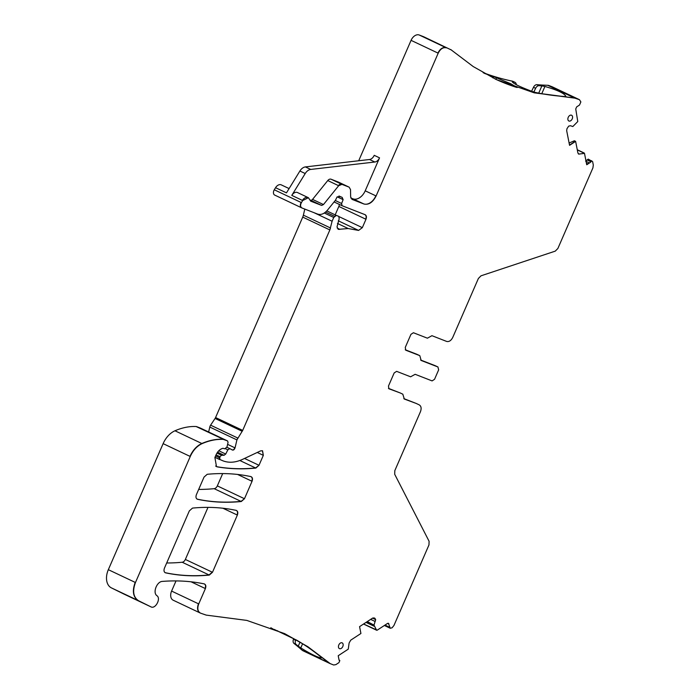 <?xml version="1.0" encoding="UTF-8"?>
<svg xmlns="http://www.w3.org/2000/svg" width="700" height="700" viewBox="0 0 700 700"><rect width="100%" height="100%" fill="white"/><g stroke="black" fill="none" stroke-linecap="round" stroke-linejoin="round"><path stroke-width="1.05" d="M587.799 159.407L587.099 159.941L590.555 161.577A0.796 0.534 -64.7 0 1 590.992 160.921L587.799 159.407L588.245 159.119L592.629 161.63L593.303 165.043L592.909 167.904L557.883 248.465L555.258 251.134L480.996 275.817L478.38 278.486L452.751 337.418C451.089 340.646 449.05 341.985 446.635 341.425L431.935 335.694L427.402 338.188L413.402 332.736L410.953 334.338L405.256 347.454L405.799 350.219L419.606 355.574A2.389 1.601 -64.7 0 1 419.668 355.609M374.841 162.015L310.713 169.435L305.392 166.915L369.521 159.504A5.959 4.008 -64.7 0 0 374.22 155.321L379.54 157.841A5.959 4.008 -64.7 0 1 374.841 162.015L369.521 159.504M400.225 392.963A2.389 1.601 115.3 0 0 400.155 392.928A2.389 1.601 115.3 0 0 400.085 392.901L388.465 388.369M310.59 200.2L321.23 205.24A2.389 1.601 -64.7 0 0 323.199 204.426L312.559 199.395A2.389 1.601 -64.7 0 1 310.59 200.2L310.118 200.016M312.559 199.395L327.766 180.556A3.973 2.669 -64.7 0 1 331.047 179.209L338.249 182.018A3.973 2.669 -64.7 0 1 338.371 182.061A3.973 2.669 -64.7 0 1 338.476 182.123M405.256 349.764L416.876 354.287A2.389 1.601 -64.7 0 1 416.946 354.314A2.389 1.601 -64.7 0 1 417.007 354.349M495.093 78.986A417.113 280.341 115.3 0 0 516.11 87.246L517.221 87.491M484.137 73.237A417.113 280.341 115.3 0 0 493.771 76.668L510.764 83.755L517.178 87.509M565.731 96.399L564.611 96.504A417.113 280.341 115.3 0 1 535.378 92.435L532.298 91.499C520.66 87.124 514.001 83.93 512.312 81.935L512.312 81.874M512.312 81.935L513.406 81.935A417.113 280.341 115.3 0 0 514.605 82.189L512.479 81.183A417.113 280.341 -64.7 0 1 483.114 72.66M541.774 93.704L544.915 86.468C557.025 89.906 563.999 93.144 565.827 96.171L565.827 96.303M544.915 86.468L541.87 85.899L538.729 93.126M541.87 85.899A417.113 280.341 115.3 0 1 539.087 85.689A3.973 2.669 115.3 0 0 535.622 88.296L533.846 92.024M516.267 84.674A3.973 2.669 115.3 0 0 515.016 82.329A3.973 2.669 115.3 0 0 514.605 82.189M321.659 657.843L321.589 657.886C318.465 657.825 311.535 654.5 300.79 647.92L298.261 646.153A417.113 280.341 -64.7 0 0 296.126 644.455A3.973 2.669 -64.7 0 1 295.601 640.299L295.846 639.686M321.65 657.746L320.906 656.985A417.113 280.341 -64.7 0 0 297.115 640.395L274.234 629.431M274.26 629.423L275.1 630.017A417.113 280.341 -64.7 0 1 276.132 630.63L274.006 629.624A417.113 280.341 -64.7 0 0 270.812 627.742M277.76 630.796A3.973 2.669 -64.7 0 1 276.29 630.718A3.973 2.669 -64.7 0 1 276.132 630.63M308.271 197.662A5.959 4.008 -64.7 0 0 308.14 197.593A5.959 4.008 -64.7 0 1 308.14 197.593A5.959 4.008 -64.7 0 0 302.418 200.419L291.777 195.379L305.217 173.53A7.945 5.346 -64.7 0 1 310.713 169.435M305.217 173.53L299.898 171.019A7.945 5.346 -64.7 0 1 305.392 166.915M291.777 195.379A5.959 4.008 -64.7 0 1 297.491 192.553L308.402 197.715L310.73 201.171L321.501 205.371L323.47 204.558L338.669 185.719L341.95 184.371L349.002 187.101A3.973 2.669 -64.7 0 1 349.116 187.162M299.898 171.019L286.457 192.867L275.555 187.705A5.959 4.008 -64.7 0 1 281.269 184.87L289.1 188.58M350.814 197.977L352.975 198.826A11.926 8.015 -64.7 0 0 365.207 190.811L379.54 157.841M569.109 143.01L574.411 140.77L575.619 141.374L577.894 152.906L578.716 154.105L584.491 153.388L586.731 164.754L590.721 162.138L591.701 160.755M569.511 145.075L575.356 141.251M578.288 153.773L579.442 154.044A2.783 1.873 -64.7 0 1 578.585 154.035M590.721 162.138L586.679 164.482M585.629 161.175L587.099 159.941M420.613 360.001L435.19 365.68A2.389 1.601 -64.7 0 1 435.26 365.706A2.389 1.601 -64.7 0 1 435.321 365.741M403.83 398.615L416.159 403.419A5.959 4.008 -64.7 0 1 416.334 403.489A5.959 4.008 -64.7 0 1 416.5 403.576M388.946 388.797L388.465 386.059L394.17 372.951L396.611 371.35L410.611 376.801L415.144 374.308L432.092 380.905L434.543 379.304L438.655 369.836L437.911 366.966A2.389 1.601 -64.7 0 0 437.85 366.94L435.19 365.68M400.085 392.901L388.876 388.762M404.311 399.044L402.815 394.188A2.389 1.601 115.3 0 0 402.745 394.152M367.001 621.766L373.993 625.074L376.53 630.114L377.169 630.201L363.606 623.997M373.993 625.074L375.681 619.614L374.054 617.899L372.496 618.161L359.572 626.631L360.92 633.483L350.726 640.168L349.116 643.003L348.259 649.154L338.214 655.734L339.098 660.258L339.824 660.634L339.071 660.082M329.954 663.53L333.672 665L335.895 664.624L338.922 662.637L339.824 660.634M310.205 200.428L310.642 201.127M338.249 182.018L349.16 187.18L350.525 189.612L350.648 196.928L352.012 199.369L363.877 203.989C368.707 205.1 372.785 202.431 376.11 195.974L438.191 53.191C440.414 48.877 443.135 47.093 446.346 47.845L423.832 36.811A7.945 5.346 -64.7 0 1 424.06 36.925M575.619 141.374L569.564 145.338L566.685 130.707L566.956 128.713L568.68 126.131L570.439 125.729L572.827 126.534L577.771 121.546L575.741 108.973L576.642 106.907L579.521 105.026L580.869 101.929L579.425 99.671M339.535 648.664A3.176 2.135 -64.7 0 1 339.412 648.611A3.176 2.135 -64.7 0 1 338.844 644.884A3.176 2.135 -64.7 0 1 342.064 642.836A3.176 2.135 -64.7 0 1 342.134 642.863A3.176 2.135 -64.7 0 1 342.773 646.572A3.176 2.135 -64.7 0 1 339.535 648.664M568.96 121.03A3.176 2.135 -64.7 0 1 568.837 120.977A3.176 2.135 -64.7 0 1 568.269 117.25A3.176 2.135 -64.7 0 1 571.489 115.203A3.176 2.135 -64.7 0 1 571.55 115.229A3.176 2.135 -64.7 0 1 572.197 118.939A3.176 2.135 -64.7 0 1 568.96 121.03M416.876 354.287L419.799 355.67L421.164 360.465L437.85 366.94M330.321 663.696L307.842 646.695L284.629 633.622L246.838 620.41L206.194 615.108L200.541 613.148C197.706 611.538 197.102 608.457 198.73 603.925L205.398 588.586C206.246 586.11 205.844 584.535 204.19 583.887C190.803 581.105 176.881 580.274 162.444 581.403C156.852 581.42 152.469 592.795 156.931 595.691C161.245 598.535 155.374 609.464 150.903 606.839L138.521 600.714C133.315 597.24 132.3 591.168 135.459 582.523L190.26 456.488C193.095 450.275 197.041 445.988 202.099 443.625C209.361 440.484 216.423 439.066 223.274 439.381L227.395 440.869M138.521 600.714L111.388 587.878A15.899 10.684 -64.7 0 1 108.334 569.678L163.126 443.642A19.871 13.352 -64.7 0 1 174.974 430.78A75.513 50.75 -64.7 0 1 196.14 426.536A3.973 2.669 -64.7 0 1 196.735 426.668L200.436 428.102A1.593 1.067 -64.7 0 1 200.48 428.129L227.57 440.947L228.06 442.409L226.984 446.985L224.787 448.814L222.941 448.289C220.01 449.094 217.709 451.29 216.029 454.869L214.891 457.485L216.484 466.611L217.438 466.909C229.81 468.991 242.611 469.385 255.841 468.081L259 465.299L263.331 455.35L262.535 450.782L260.627 450.87L242.672 459.323C235.559 462.595 228.987 463.102 222.941 460.827L214.961 457.319M219.8 459.602L219.905 456.689L221.594 455.289L224.096 455.28L225.715 454.037L227.85 449.82L229.81 448.639L231.945 449.733C233.196 450.546 234.229 449.925 235.043 447.886L236.915 439.906L242.699 430.395L329.858 229.941L332.098 221.244L333.734 217.472L336.315 215.399L338.817 216.37L339.168 218.89L337.024 226.852L338.275 229.355L348.206 228.541L358.592 230.422L362.329 227.657L365.969 219.284C366.783 217.009 366.485 215.469 365.067 214.673L365.181 214.716M450.704 49.525L473.209 66.553L496.423 79.616L534.214 92.829L574.858 98.14L579.477 99.697L552.457 86.905A3.973 2.669 -64.7 0 1 552.571 86.957M388.299 623.254A1.593 1.067 -64.7 0 1 388.64 623.858L390.259 628.267L392.096 627.786L393.942 625.494L428.969 544.933L429.1 541.293L394.695 474.285L394.817 470.645L420.446 411.723C421.662 408.319 421.207 406.009 419.081 404.801L419.116 404.819M197.085 499.1L197.619 499.301C211.593 502.259 226.152 502.994 241.299 501.515L244.466 498.724L252.044 481.294C252.901 478.817 252.499 477.251 250.854 476.595C236.898 473.611 222.346 472.841 207.218 474.294L204.041 477.076L196.42 494.602C195.571 497.079 195.965 498.645 197.619 499.301L196.954 499.039M165.104 572.644L165.638 572.854C179.611 575.811 194.171 576.555 209.309 575.076L212.476 572.294L237.361 515.069C238.21 512.593 237.816 511.026 236.171 510.37C222.206 507.395 207.655 506.642 192.509 508.095L189.341 510.886L164.439 568.155C163.59 570.631 163.984 572.197 165.638 572.854L164.972 572.591M404.241 399.009L416.334 403.489M235.043 447.886L234.78 447.764C233.957 449.802 232.925 450.424 231.674 449.61L232.33 450.048M341.967 205.66L341.6 203.481L342.081 205.721L334.092 201.941L341.705 205.537M341.6 203.481L343.14 199.657L342.16 197.374L338.984 196M340.104 196.857L339.316 196.263L336.884 197.304L335.536 200.148L327.539 210.053C324.301 213.798 321.02 215.154 317.695 214.112L301.936 207.97L274.689 195.072A3.973 2.669 -64.7 0 1 274.277 189.779L275.555 187.705M301.936 207.97C300.326 206.938 300.151 205.153 301.411 202.624L302.689 200.541L308.402 197.715M577.29 149.861L584.491 153.388M377.169 630.201L387.502 623.438L388.911 623.98L388.439 623.298M173.416 600.303A7.945 5.346 -64.7 0 1 173.18 600.206A7.945 5.346 -64.7 0 1 171.596 591.08L176.015 580.921M123.856 594.029A6.361 4.27 -64.7 0 1 123.812 594.011A6.361 4.27 -64.7 0 1 123.769 593.994L111.388 587.878M208.635 431.988L209.79 427.061A3.973 2.669 -64.7 0 1 210.604 425.171L215.075 418.46A3.973 2.669 -64.7 0 0 215.574 417.55L302.733 217.105A7.945 5.346 -64.7 0 0 303.38 215.154L304.806 209.09M339.299 204.4A3.973 2.669 -64.7 0 1 338.844 206.439L335.256 214.681M301.446 207.734L274.803 195.125A3.973 2.669 -64.7 0 1 274.689 195.072M358.706 160.755L411.066 40.346A7.945 5.346 -64.7 0 1 419.213 35L423.605 36.706A7.945 5.346 -64.7 0 1 423.832 36.811M496.3 79.564L534.021 92.724L574.595 98.009L547.724 85.295A417.113 280.341 -64.7 0 1 536.952 84.683A3.973 2.669 115.3 0 0 533.496 87.29L531.606 91.245M515.016 82.329L512.89 81.322A3.973 2.669 115.3 0 0 512.479 81.183M547.724 85.295A7.945 5.346 -64.7 0 1 548.992 85.549L552.344 86.853A3.973 2.669 -64.7 0 1 552.457 86.905M303.188 650.851A7.945 5.346 -64.7 0 1 302.951 650.746A7.945 5.346 -64.7 0 1 302.102 650.186A417.113 280.341 -64.7 0 0 294 643.44A3.973 2.669 -64.7 0 1 293.475 639.293L293.755 638.584M222.688 473.585L217.332 485.887A3.973 2.669 -64.7 0 1 214.165 488.67A278.206 186.979 -64.7 0 1 198.678 489.414M164.876 572.495L165.366 572.722C179.34 575.689 193.9 576.433 209.046 574.954L212.214 572.163L185.351 559.449A3.973 2.669 -64.7 0 1 182.184 562.24A278.206 186.979 -64.7 0 1 166.696 562.975M342.081 205.721L365.067 214.673M185.351 559.449L207.987 507.377M402.885 394.223A2.389 1.601 115.3 0 0 402.815 394.188L400.155 392.928M373.721 624.951L367.273 621.591M372.549 618.135L375.419 619.491A2.783 1.873 -64.7 0 1 375.139 621.486L370.659 619.369M374.666 618.135A2.783 1.873 -64.7 0 1 375.366 619.255L372.75 618.021M327.766 180.556L338.406 185.596A3.973 2.669 -64.7 0 1 341.688 184.249L331.047 179.209M348.889 187.049A3.973 2.669 -64.7 0 1 349.002 187.101L338.371 182.061M419.536 355.547A2.389 1.601 -64.7 0 1 419.606 355.574L416.946 354.314M496.79 77.779L495.775 79.301M492.931 77.928L493.771 76.668M513.074 82.731L513.406 81.935M589.173 162.855L586.066 161.385M587.65 163.852L586.442 163.284M300.011 642.136L298.261 646.153M302.601 643.764L300.79 647.92M365.207 190.811L375.839 195.843A11.926 8.015 -64.7 0 1 363.615 203.857L352.975 198.826M390.127 628.197A2.389 1.601 -64.7 0 1 389.996 628.136A2.389 1.601 -64.7 0 1 389.287 627.121L384.983 625.082M388.64 623.858L387.608 623.367M366.039 622.396L373.975 626.159L366.109 622.352M435.26 365.706L437.92 366.966A2.389 1.601 -64.7 0 1 437.981 367.001M190.26 456.488L189.998 456.365C192.824 450.153 196.77 445.865 201.836 443.502L202.099 443.625M174.974 430.78L201.836 443.502C209.099 440.361 216.151 438.944 223.002 439.259L223.274 439.381M216.361 466.55L217.438 466.909M215.644 466.06L217.166 466.778C229.539 468.869 242.34 469.262 255.57 467.959L255.841 468.081M338.144 229.285L339.911 229.381M576.117 98.385L574.858 98.14M330.05 663.565L329.236 663.031M302.102 650.186L328.965 662.909L307.641 646.608L284.506 633.57M196.857 498.942L197.347 499.179C211.321 502.136 225.89 502.871 241.036 501.392L241.299 501.515M182.184 562.24L209.309 575.076M416.159 403.419L418.819 404.679M200.279 613.025C197.435 611.415 196.831 608.335 198.459 603.794L198.73 603.925M203.928 583.765C205.581 584.413 205.984 585.979 205.126 588.464L205.398 588.586M150.727 606.751L123.812 594.011M138.259 600.591C133.053 597.109 132.029 591.045 135.196 582.391L135.459 582.523M196.14 426.536L223.869 439.512M239.829 460.504L255.57 467.959L259 465.299M262.395 450.721L263.331 455.35M219.537 459.48L219.433 457.756M221.594 455.289L219.905 456.689M225.715 454.037L224.096 455.28M229.81 448.639L227.85 449.82M237.737 438.016L236.915 439.906M242.699 430.395L242.209 431.305M330.514 227.99L329.858 229.941M333.734 217.472L332.098 221.244M336.315 215.399L334.53 216.282M337.216 228.104L339.649 229.259L348.206 228.541M362.329 227.657L358.592 230.422M364.796 214.541C366.214 215.346 366.52 216.886 365.706 219.153L365.969 219.284M341.889 197.242L343.14 199.657M339.316 196.263L339.876 196.744M301.665 207.847C300.055 206.815 299.88 205.03 301.14 202.492L301.411 202.624M423.605 36.706L451.552 50.085M446.346 47.845L446.075 47.714C442.864 46.97 440.142 48.755 437.929 53.06L438.191 53.191M376.898 630.079L376.259 629.991M329.822 663.469L302.951 650.746M214.165 488.67L241.036 501.392L244.466 498.724M250.591 476.472C252.236 477.129 252.63 478.695 251.781 481.171L252.044 481.294M235.9 510.248C237.554 510.904 237.947 512.47 237.09 514.946L237.361 515.069M198.459 603.794L171.596 591.08M205.126 588.464L191.065 581.805M150.64 606.707L123.769 593.994M135.196 582.391L108.334 569.678M189.998 456.365L163.126 443.642M223.597 439.381L196.735 426.668M227.299 440.825L200.436 428.102M258.738 465.168L244.536 458.448M263.06 455.219L257.241 452.463M219.17 457.634L215.574 455.927M219.441 459.436L214.97 457.319M221.322 455.157L216.956 453.093M219.634 456.558L216.037 454.86M223.834 455.157L217.56 452.191M225.444 453.915L218.785 450.756M229.547 448.516L226.905 447.265M227.588 449.698L225.627 448.77M234.78 447.764L227.605 444.36M237.475 437.894L210.604 425.171M236.652 439.775L209.79 427.061M241.938 431.174L215.075 418.46M242.436 430.264L215.574 417.55M329.595 229.819L302.733 217.105M330.243 227.868L303.38 215.154M333.471 217.341L324.31 213.01M331.826 221.112L313.941 212.643M336.053 215.276L326.804 210.893M334.259 216.151L325.596 212.056M347.944 228.41L337.453 223.44M358.33 230.3L338.275 220.806M362.066 227.535L339.255 216.737M365.706 219.153L338.844 206.439M341.329 203.359L335.265 200.489M342.877 199.526L337.155 196.822M301.14 202.492L274.277 189.779M446.075 47.714L419.213 35M437.929 53.06L411.066 40.346M539.087 85.689L536.952 84.683M533.496 87.29L535.622 88.296M575.855 98.263L548.992 85.549M579.206 99.566L552.344 86.853M296.126 644.455L294 643.44M295.601 640.299L293.475 639.293M244.204 498.601L217.332 485.887M251.781 481.171L237.58 474.442M237.09 514.946L222.915 508.235M339.588 660.293L339.054 660.039M390.259 628.267L384.379 625.476M577.264 149.739L584.255 153.046M363.536 624.041L376.696 630.262M200.043 612.92L173.18 600.206M276.29 630.718L274.164 629.711"/></g></svg>
